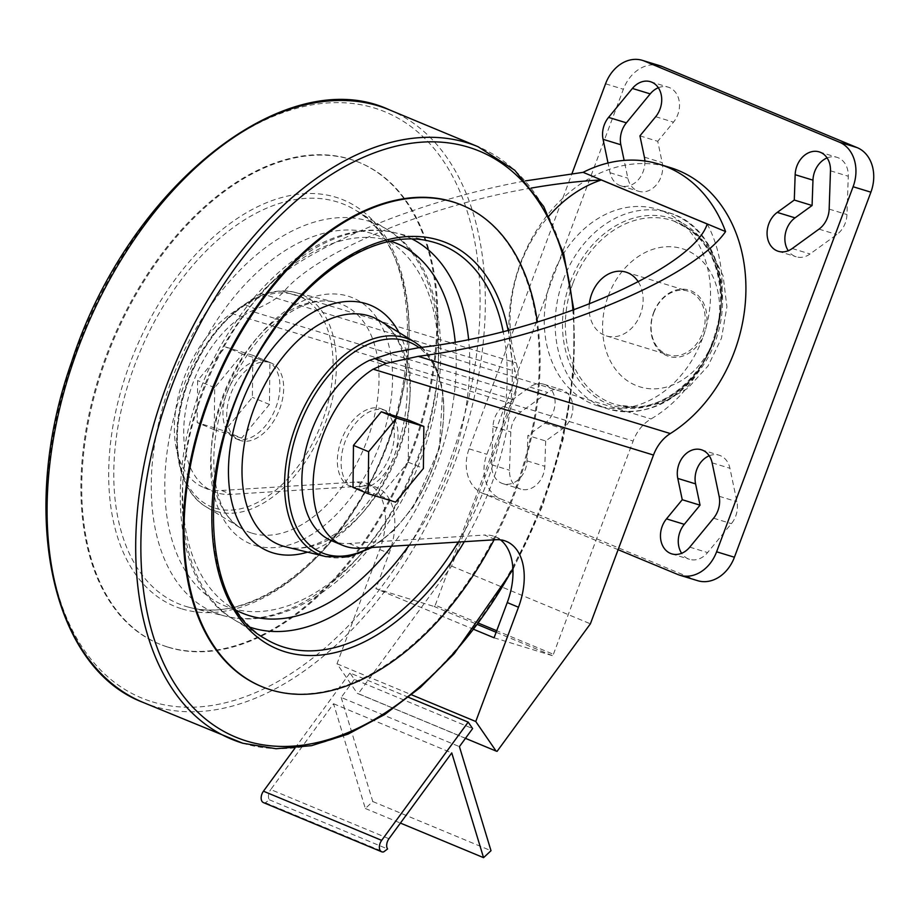 <?xml version="1.0" encoding="UTF-8"?>
<svg xmlns="http://www.w3.org/2000/svg" width="918" height="918" viewBox="0 0 918 918"><rect width="100%" height="100%" fill="white"/><g stroke="black" fill="none" stroke-linecap="round" stroke-linejoin="round"><path stroke-width="0.69" stroke-dasharray="4.59 3.44" d="M608.301 295.837A72.247 57.065 107 0 1 709.373 270.213A72.247 57.065 107 0 1 665.596 387.304A72.247 57.065 107 0 1 608.301 295.837M269.789 362.495A41.712 25.509 -67.4 0 1 271.212 363.012A41.712 25.509 -67.4 0 1 278.751 411.321A41.712 25.509 -67.4 0 1 239.173 440.043A41.712 25.509 -67.4 0 1 231.175 392.881A41.712 25.509 -67.4 0 1 269.789 362.495M266.036 360.935A41.712 25.509 -67.4 0 1 267.459 361.451A41.712 25.509 -67.4 0 1 274.998 409.761A41.712 25.509 -67.4 0 1 235.433 438.483A41.712 25.509 -67.4 0 1 227.423 391.32A41.712 25.509 -67.4 0 1 266.036 360.935M408.671 420.146L408.212 462.167L380.385 495.8L353.005 487.412M465.472 738.336L357.309 693.354L336.998 663.794L379.719 549.526A59.681 36.49 -67.4 0 0 367.636 483.706A59.681 36.49 -67.4 0 0 356.976 481.996L221.708 490.476A99.178 60.657 -67.4 0 1 203.98 487.653A99.178 60.657 -67.4 0 1 175.981 408.131A99.178 60.657 -67.4 0 1 231.485 313.371L260.678 293.381C297.202 251.004 413.777 201.467 525.268 180.915M531.235 188.075C427.765 205.575 316.251 252.278 283.777 291.706C278.533 297.604 269.226 303.422 255.858 309.148L251.371 311.179L514.987 391.929A38.499 30.409 107 0 0 516.237 362.908A130.907 103.401 107 0 1 548.93 216.051M356.976 481.996L366.351 485.897L231.084 494.377A99.178 60.657 -67.4 0 1 213.355 491.543A99.178 60.657 -67.4 0 1 186.698 404.7A99.178 60.657 -67.4 0 1 251.371 311.179M331.501 540.679A99.178 60.657 112.6 0 0 349.23 543.502L484.486 535.033L495.743 539.715M500.459 539.841A59.681 36.49 112.6 0 0 495.158 536.732A59.681 36.49 112.6 0 0 484.486 535.033M497.063 751.372L358.295 693.664L451.622 566.108L513.782 399.846A38.499 30.409 107 0 0 515.182 371.342A146.306 115.565 107 0 1 545.418 217.623A146.306 115.565 107 0 1 670.266 167.581M357.309 693.354L358.295 693.664M241.618 438.093L214.238 429.704L214.686 387.683L242.524 354.05L269.892 362.438L269.444 404.459L241.618 438.093L224.543 430.99L197.175 422.601L197.622 380.58L225.461 346.947L252.829 355.335L252.381 397.356L224.543 430.99M552.395 276.272A102.678 81.094 107 0 1 657.483 209.304A102.678 81.094 107 0 1 704.944 331.226A102.678 81.094 107 0 1 597.331 405.641A102.678 81.094 107 0 1 552.395 276.272M451.622 566.108L590.389 623.815M478.76 623.265L435.27 605.18L434.271 606.534L477.75 624.619M496.133 632.261L552.406 655.67L553.405 654.305L496.707 630.723M366.351 485.897A59.681 36.49 -67.4 0 1 377.011 487.607A59.681 36.49 -67.4 0 1 389.094 553.428L375.921 588.668L434.271 606.534M474.09 629.496L375.921 588.668M336.998 663.794L411.643 694.834M408.556 697.324L349.965 672.963L354.394 679.412L472.609 728.571M707.193 224.003A130.907 103.401 107 0 1 651 418.952A38.499 30.409 107 0 0 633.133 441.065L553.405 654.305M638.331 281.906A33.369 26.358 107 0 1 637.356 320.738A33.369 26.358 107 0 1 606.35 335.919A33.369 26.358 107 0 1 589.31 304.133M435.27 605.18L514.987 391.929M354.991 488.124A41.712 25.509 112.6 0 0 393.604 457.749A41.712 25.509 112.6 0 0 385.606 410.587A41.712 25.509 112.6 0 0 346.029 439.309A41.712 25.509 112.6 0 0 353.568 487.607A41.712 25.509 112.6 0 0 354.991 488.124M494.068 637.792L552.406 655.67M351.238 486.563A41.712 25.509 112.6 0 0 389.852 456.189A41.712 25.509 112.6 0 0 381.854 409.026A41.712 25.509 112.6 0 0 342.288 437.748A41.712 25.509 112.6 0 0 349.815 486.047A41.712 25.509 112.6 0 0 351.238 486.563M214.238 429.704L197.175 422.601M214.686 387.683L197.622 380.58M242.524 354.05L225.461 346.947M269.892 362.438L252.829 355.335M269.444 404.459L252.381 397.356M380.385 495.8L395.566 502.112M408.212 462.167L423.405 468.478M494.068 539.818A260.701 159.422 112.6 0 0 537.42 322.149M261.561 686.515A260.701 159.422 112.6 0 0 270.041 689.544A260.701 159.422 112.6 0 0 511.211 500.023A260.701 159.422 112.6 0 0 461.765 205.093M168.591 647.351A260.701 159.422 112.6 0 0 409.898 457.485A260.701 159.422 112.6 0 0 359.89 162.727A260.701 159.422 112.6 0 0 112.581 342.219A260.701 159.422 112.6 0 0 159.686 644.149A260.701 159.422 112.6 0 0 168.591 647.351M167.742 647.006A260.701 159.422 112.6 0 0 409.049 457.13A260.701 159.422 112.6 0 0 359.053 162.371A260.701 159.422 112.6 0 0 111.744 341.875A260.701 159.422 112.6 0 0 158.837 643.793A260.701 159.422 112.6 0 0 167.742 647.006M294.953 748.147L349.965 672.963M354.394 679.412L341.186 697.462L459.413 746.621M341.186 697.462L372.788 801.54L365.341 808.494L333.544 703.739L270.753 789.56L388.968 838.719M263.455 802.607A7.7 4.705 -67.4 0 0 265.417 802.745L269.364 799.796A7.7 4.705 -67.4 0 1 270.753 789.56M265.417 802.745L383.632 851.904M269.364 799.796L387.58 848.966M372.788 801.54L491.004 850.711M365.341 808.494L400.42 823.079M333.544 703.739L451.759 752.909M697.634 580.681A35.94 28.389 107 0 1 695.592 579.946L500.562 498.841A35.94 28.389 107 0 1 486.873 454.295L623.368 89.241A35.94 28.389 107 0 1 660.145 65.798M618.112 549.675L482.753 493.379A35.94 28.389 107 0 1 469.075 448.845L571.983 173.605M827.095 157.93A21.814 17.235 107 0 1 837.009 157.345A21.814 17.235 107 0 1 848.278 176.256L846.958 214.56A21.814 17.235 107 0 1 836.803 234.572L810.055 253.965A21.814 17.235 107 0 1 796.158 256.776A21.814 17.235 107 0 1 788.264 250.74M639.938 135.853L657.736 141.303L662.199 162.612A21.814 17.235 107 0 1 656.68 184.529A21.814 17.235 107 0 1 638.63 191.265A21.814 17.235 107 0 1 627.855 178.195L624.125 160.409M658.321 87.738A21.814 17.235 107 0 1 668.235 87.164A21.814 17.235 107 0 1 673.491 122.151L657.736 141.303M644.872 161.006A21.814 17.235 107 0 1 620.832 185.815A21.814 17.235 107 0 1 610.057 172.745L608.014 163.014M709.235 455.798A21.814 17.235 107 0 1 719.138 455.213A21.814 17.235 107 0 1 729.925 468.283L736.925 501.721A21.814 17.235 107 0 1 731.394 523.65L707.571 552.59A21.814 17.235 107 0 1 689.544 559.314A21.814 17.235 107 0 1 681.649 553.29M545.682 440.984L544.81 466.321A21.814 17.235 107 0 1 520.77 489.133A21.814 17.235 107 0 1 509.501 470.223L510.821 431.919A21.814 17.235 107 0 1 520.976 411.907L547.725 392.514A21.814 17.235 107 0 1 561.621 389.702A21.814 17.235 107 0 1 572.889 407.007A21.814 17.235 107 0 1 562.734 428.626L545.682 440.984L527.884 435.534L527.012 460.87A21.814 17.235 107 0 1 502.961 483.683A21.814 17.235 107 0 1 491.692 464.772L493.012 426.468A21.814 17.235 107 0 1 503.167 406.456L529.927 387.063A21.814 17.235 107 0 1 543.823 384.252A21.814 17.235 107 0 1 555.092 401.556A21.814 17.235 107 0 1 544.936 423.175L527.884 435.534M653.57 312.717A34.654 27.368 107 0 1 702.04 300.427A34.654 27.368 107 0 1 681.053 356.586A34.654 27.368 107 0 1 653.57 312.717M653.754 312.877A33.369 26.358 107 0 1 687.915 291.109A33.369 26.358 107 0 1 703.337 330.732A33.369 26.358 107 0 1 668.361 354.91A33.369 26.358 107 0 1 653.754 312.877M572.993 283.1A96.275 76.045 107 0 1 673.812 221.043L673.812 221.043A96.275 76.045 107 0 1 716.04 334.622A96.275 76.045 107 0 1 617.435 405.056L617.435 405.056A96.275 76.045 107 0 1 572.993 283.1M245.14 304.684L255.858 309.148M221.708 490.476L231.084 494.377M349.23 543.502L360.476 548.184M231.485 313.371L513.782 399.846M260.678 293.381L515.182 371.342M379.719 549.526L389.094 553.428M418.539 347.738L651 418.952M283.777 291.706L516.237 362.908M369.506 360.304L633.133 441.065M215.305 508.228A114.039 69.734 112.6 0 0 333.062 365.915A114.039 69.734 112.6 0 0 217.222 330.434A114.039 69.734 112.6 0 0 215.305 508.228M216.051 511.292A116.586 71.294 112.6 0 0 325.924 421.201A116.586 71.294 112.6 0 0 295.16 292.452A116.586 71.294 112.6 0 0 191.013 374.831A116.586 71.294 112.6 0 0 206.022 506.782A116.586 71.294 112.6 0 0 216.051 511.292M369.897 547.598A114.039 69.734 112.6 0 0 438.976 447.789A114.039 69.734 112.6 0 0 419.09 347.681M325.867 556.618A116.586 71.294 112.6 0 0 430.014 474.227A116.586 71.294 112.6 0 0 415.005 342.288M285.578 546.784A123.001 75.219 112.6 0 0 395.463 459.861A123.001 75.219 112.6 0 0 379.616 320.657C415.039 337.881 418.241 425.654 378.262 486.919C352.202 530.627 311.374 554.392 285.578 546.784M307.564 552.143A133.19 81.45 112.6 0 0 394.625 459.516A133.19 81.45 112.6 0 0 398.928 332.465M391.63 546.233A200.331 122.507 112.6 0 0 455.225 342.104M390.586 241.147A200.331 122.507 112.6 0 0 206.309 381.2A200.331 122.507 112.6 0 0 236.936 610.619M409.199 545.131A210.52 128.738 112.6 0 0 468.628 339.522M412.251 239.093A210.52 128.738 112.6 0 0 395.199 232.782A210.52 128.738 112.6 0 0 207.147 381.544A210.52 128.738 112.6 0 0 234.262 619.788A210.52 128.738 112.6 0 0 250.752 627.43M458.22 542.056A216.166 132.192 112.6 0 0 503.19 331.662M430.657 241.445A216.166 132.192 112.6 0 0 237.555 394.189A216.166 132.192 112.6 0 0 265.405 638.825L234.262 619.788C160.409 578.317 164.081 424.827 234.652 323.652C278.154 257.855 342.758 219.379 395.199 232.782L430.657 241.445M464.301 541.677A219.987 134.521 112.6 0 0 508.136 330.388M512.875 568.471A317.341 194.065 112.6 0 0 572.993 310.307M242.57 743.167A320.852 196.211 112.6 0 0 539.566 509.479A320.852 196.211 112.6 0 0 478.026 146.696M143.001 702.373A320.852 196.211 112.6 0 0 153.972 706.321A320.852 196.211 112.6 0 0 450.956 472.632A320.852 196.211 112.6 0 0 389.416 109.85M152.399 701.857A317.341 194.065 112.6 0 0 480.08 305.855A317.341 194.065 112.6 0 0 157.747 207.112A317.341 194.065 112.6 0 0 152.399 701.857M181.993 608.909A219.987 134.521 112.6 0 0 409.141 334.393A219.987 134.521 112.6 0 0 185.7 265.945A219.987 134.521 112.6 0 0 181.993 608.909M185.792 606.362A216.166 132.192 112.6 0 0 190.37 607.624A216.166 132.192 112.6 0 0 383.472 454.869A216.166 132.192 112.6 0 0 355.622 210.233A216.166 132.192 112.6 0 0 140.856 349.804A216.166 132.192 112.6 0 0 185.792 606.362M221.376 615.06A210.52 128.738 112.6 0 0 225.828 616.276A210.52 128.738 112.6 0 0 413.892 467.526A210.52 128.738 112.6 0 0 386.765 229.282A210.52 128.738 112.6 0 0 177.61 365.192A210.52 128.738 112.6 0 0 221.376 615.06M231.531 608.255A200.331 122.507 112.6 0 0 438.379 358.272A200.331 122.507 112.6 0 0 234.905 295.952A200.331 122.507 112.6 0 0 231.531 608.255M255.009 545.453A133.19 81.45 112.6 0 0 392.548 379.237A133.19 81.45 112.6 0 0 257.258 337.79A133.19 81.45 112.6 0 0 255.009 545.453M251.991 533.174A123.001 75.219 112.6 0 0 367.911 438.127A123.001 75.219 112.6 0 0 335.449 302.286A123.001 75.219 112.6 0 0 225.564 389.209A123.001 75.219 112.6 0 0 241.411 528.412A123.001 75.219 112.6 0 0 251.991 533.174M563.319 279.623A102.678 81.094 107 0 1 668.396 212.643A102.678 81.094 107 0 1 715.868 334.565A102.678 81.094 107 0 1 608.255 408.98A102.678 81.094 107 0 1 563.319 279.623M570.262 282.113A98.1 77.491 107 0 1 707.491 247.332A98.1 77.491 107 0 1 648.039 406.318A98.1 77.491 107 0 1 570.262 282.113M677.782 574.484L695.592 579.946M482.753 493.379L500.562 498.841M469.075 448.845L486.873 454.295M605.559 83.79L623.368 89.241M792.245 248.514L810.055 253.965M819.005 229.121L836.803 234.572M829.161 209.109L846.958 214.56M830.48 170.805L848.278 176.256M644.39 157.15L662.199 162.612M655.693 116.701L673.491 122.151M610.057 172.745L627.855 178.195M689.774 547.139L707.571 552.59M713.596 518.2L731.394 523.65M719.127 496.259L736.925 501.721M712.127 462.833L729.925 468.283M527.012 460.87L544.81 466.321M544.936 423.175L562.734 428.626M529.927 387.063L547.725 392.514M503.167 406.456L520.976 411.907M493.012 426.468L510.821 431.919M491.692 464.772L509.501 470.223M673.812 221.043L693.09 231.267L708.73 246.77L723.074 275.721L726.918 306.75L721.479 338.203L708.007 366.007L687.651 388.36L661.339 403.105L639.433 407.374L617.435 405.056C662.716 419.434 718.714 366.741 720.641 306.635C721.364 263.122 705.758 234.595 673.812 221.043M235.433 438.483L239.173 440.043M267.459 361.451L271.212 363.012M203.98 487.653L213.355 491.543M495.158 536.732L506.403 541.413M367.636 483.706L377.011 487.607M349.815 486.047L353.568 487.607M381.854 409.026L385.606 410.587M295.16 292.452C257.568 281.906 206.711 325.488 186.905 383.345C167.96 434.466 175.9 489.397 206.022 506.782L241.411 528.412C205.988 511.177 202.798 423.405 242.765 362.14C268.825 318.443 309.653 294.667 335.449 302.286L295.16 292.452M372.088 547.461L393.822 530.501L413.226 507.057L439.412 448.351L442.717 389.163L435.098 365.112L421.798 347.337M573.888 309.986L573.727 373.064L563.09 439.493L542.492 506.082L512.933 569.665M158.837 643.793L159.686 644.149M359.053 162.371L359.89 162.727M190.37 607.624C238.967 620.694 305.327 582.758 350.527 514.114C425.034 408.567 426.262 247.424 355.622 210.233L386.765 229.282C460.629 270.753 456.957 424.242 386.375 525.417C342.873 591.215 278.269 629.679 225.828 616.276L190.37 607.624M597.331 405.641L608.255 408.98C646.043 417.621 677.92 402.738 703.876 364.343C739.919 309.963 721.548 226.585 668.396 212.643L657.483 209.304M819.212 151.895L837.009 157.345M650.437 81.702L668.235 87.164M701.341 449.763L719.138 455.213M543.823 384.252L561.621 389.702M778.361 251.314L796.158 256.776M620.832 185.815L638.63 191.265M671.735 553.864L689.544 559.314M502.961 483.683L520.77 489.133M606.35 335.919L668.361 354.91M625.892 272.107L687.915 291.109"/><path stroke-width="1.38" d="M590.389 623.815L497.063 751.372L496.087 751.062L475.765 721.502L518.486 607.234A59.681 36.49 112.6 0 0 506.403 541.413A59.681 36.49 112.6 0 0 495.743 539.715L360.476 548.184A99.178 60.657 112.6 0 1 342.747 545.361A99.178 60.657 112.6 0 1 315.081 463.808A99.178 60.657 112.6 0 1 373.167 369.174L653.49 455.053L590.389 623.815M368.198 493.723L353.005 487.412L353.464 445.391L381.291 411.757L408.671 420.146L423.852 426.457L423.405 468.478L395.566 502.112L368.198 493.723L368.646 451.713L396.484 418.08L423.852 426.457M342.747 545.361L331.501 540.679A99.178 60.657 112.6 0 1 304.845 453.836A99.178 60.657 112.6 0 1 369.506 360.304L393.076 352.615L418.539 347.738C543.226 333.555 693.147 269.284 707.193 224.003L601.336 179.985C579.476 181.053 556.113 183.761 531.235 188.075M374.2 358.364L386.226 363.367L418.252 356.345L670.324 433.56A146.306 115.565 107 0 0 745.921 288.401A146.306 115.565 107 0 0 670.266 167.581L659.032 164.138A146.306 115.565 107 0 1 725.576 231.577C692.138 280.082 544.179 340.153 418.252 356.345M525.268 180.915L583.114 172.343L725.576 231.577M474.09 629.496L494.068 637.792L507.241 602.564A59.681 36.49 112.6 0 0 500.459 539.841M465.472 738.336L496.087 751.062M583.114 172.343A146.306 115.565 107 0 1 659.032 164.138M653.49 455.053A38.499 30.409 107 0 1 670.324 433.56M386.226 363.367L373.167 369.174M477.75 624.619L496.133 632.261M496.707 630.723L478.76 623.265M411.643 694.834L475.765 721.502M400.42 823.079L483.556 857.653L491.004 850.711L459.413 746.621L472.609 728.571L468.18 722.122L408.556 697.324M548.93 216.051A130.907 103.401 107 0 1 601.336 179.985M589.31 304.133A33.369 26.358 107 0 1 591.743 293.875A33.369 26.358 107 0 1 625.892 272.107A33.369 26.358 107 0 1 638.331 281.906M353.464 445.391L368.646 451.713M381.291 411.757L396.484 418.08M537.42 322.149A260.701 159.422 112.6 0 0 462.19 205.265A260.701 159.422 112.6 0 0 214.881 384.757A260.701 159.422 112.6 0 0 261.986 686.687A260.701 159.422 112.6 0 0 270.89 689.9A260.701 159.422 112.6 0 0 494.068 539.818M461.765 205.093A260.701 159.422 112.6 0 0 461.341 204.921A260.701 159.422 112.6 0 0 214.043 384.412A260.701 159.422 112.6 0 0 261.137 686.343A260.701 159.422 112.6 0 0 261.561 686.515M483.556 857.653L451.759 752.909L388.968 838.719A7.7 4.705 -67.4 0 0 387.58 848.966L383.632 851.904A7.7 4.705 -67.4 0 1 381.67 851.778A7.7 4.705 -67.4 0 1 381.67 840.36L468.18 722.122M381.67 851.778L263.455 802.607A7.7 4.705 -67.4 0 1 263.455 791.201L294.953 748.147M571.983 173.605L605.559 83.79A35.94 28.389 107 0 1 642.348 60.347A35.94 28.389 107 0 1 644.39 61.081L839.419 142.187A35.94 28.389 107 0 1 853.097 186.733L716.614 551.787A35.94 28.389 107 0 1 679.836 575.23A35.94 28.389 107 0 1 677.782 574.484L618.112 549.675M642.348 60.347L660.145 65.798A35.94 28.389 107 0 1 662.188 66.544L857.217 147.649A35.94 28.389 107 0 1 870.895 192.183L734.411 557.237A35.94 28.389 107 0 1 697.634 580.681L679.836 575.23M819.005 229.121L792.245 248.514A21.814 17.235 107 0 1 778.361 251.314A21.814 17.235 107 0 1 767.081 234.021A21.814 17.235 107 0 1 777.248 212.402L794.288 200.044L795.16 174.707A21.814 17.235 107 0 1 819.212 151.895A21.814 17.235 107 0 1 830.48 170.805L829.161 209.109A21.814 17.235 107 0 1 819.005 229.121M794.288 200.044L812.086 205.494L812.969 180.157A21.814 17.235 107 0 1 827.095 157.93M788.264 250.74A21.814 17.235 107 0 1 795.045 217.853L812.086 205.494M608.014 163.014L603.057 139.306A21.814 17.235 107 0 1 608.577 117.378L632.399 88.438A21.814 17.235 107 0 1 650.437 81.702A21.814 17.235 107 0 1 655.693 116.701L639.938 135.853L644.39 157.15A21.814 17.235 107 0 1 644.872 161.006M624.125 160.409L620.855 144.769A21.814 17.235 107 0 1 626.386 122.828L650.208 93.888A21.814 17.235 107 0 1 658.321 87.738M713.596 518.2L689.774 547.139A21.814 17.235 107 0 1 671.735 553.864A21.814 17.235 107 0 1 666.479 518.877L682.246 499.725L677.782 478.416A21.814 17.235 107 0 1 683.302 456.498A21.814 17.235 107 0 1 701.341 449.763A21.814 17.235 107 0 1 712.127 462.833L719.127 496.259A21.814 17.235 107 0 1 713.596 518.2M682.246 499.725L700.044 505.175L695.58 483.878A21.814 17.235 107 0 1 709.235 455.798M681.649 553.29A21.814 17.235 107 0 1 684.289 524.327L700.044 505.175M507.241 602.564L518.486 607.234M419.09 347.681A114.039 69.734 112.6 0 0 303.629 415.705A114.039 69.734 112.6 0 0 325.936 554.242A114.039 69.734 112.6 0 0 369.897 547.598M421.798 347.337L415.005 342.288A116.586 71.294 112.6 0 0 299.165 417.564A116.586 71.294 112.6 0 0 323.4 555.941A116.586 71.294 112.6 0 0 325.867 556.618L348.404 556.859L372.088 547.461M415.005 342.288L379.616 320.657A123.001 75.219 112.6 0 0 257.407 400.064A123.001 75.219 112.6 0 0 282.974 546.061A123.001 75.219 112.6 0 0 285.578 546.784L325.867 556.618M398.928 332.465A133.19 81.45 112.6 0 0 256.111 372.742A133.19 81.45 112.6 0 0 272.83 552.854A133.19 81.45 112.6 0 0 307.564 552.143M236.936 610.619A200.331 122.507 112.6 0 0 249.34 615.668A200.331 122.507 112.6 0 0 391.63 546.233M455.225 342.104A200.331 122.507 112.6 0 0 390.586 241.147M250.752 627.43A210.52 128.738 112.6 0 0 252.37 627.946A210.52 128.738 112.6 0 0 409.199 545.131M468.628 339.522A210.52 128.738 112.6 0 0 412.251 239.093M503.19 331.662A216.166 132.192 112.6 0 0 430.657 241.445C382.06 228.364 315.7 266.312 270.5 334.955C195.993 440.491 194.765 601.646 265.405 638.825A216.166 132.192 112.6 0 0 283.995 647.201A216.166 132.192 112.6 0 0 458.22 542.056M508.136 330.388A219.987 134.521 112.6 0 0 273.048 329.688A219.987 134.521 112.6 0 0 285.131 651.803A219.987 134.521 112.6 0 0 464.301 541.677M572.993 310.307A317.341 194.065 112.6 0 0 240.39 260.907A317.341 194.065 112.6 0 0 246.609 741.044A317.341 194.065 112.6 0 0 512.875 568.471M389.416 109.85C285.326 61.104 127.132 188.615 71.443 362.53C18.681 511.429 50.364 667.214 143.001 702.373A320.852 196.211 112.6 0 1 85.041 330.767A320.852 196.211 112.6 0 1 389.416 109.85L478.026 146.696A320.852 196.211 112.6 0 0 173.651 367.613A320.852 196.211 112.6 0 0 231.611 739.22A320.852 196.211 112.6 0 0 242.57 743.167M263.455 791.201L381.67 840.36M644.39 61.081L662.188 66.544M839.419 142.187L857.217 147.649M853.097 186.733L870.895 192.183M716.614 551.787L734.411 557.237M795.16 174.707L812.969 180.157M777.248 212.402L795.045 217.853M632.399 88.438L650.208 93.888M608.577 117.378L626.386 122.828M603.057 139.306L620.855 144.769M677.782 478.416L695.58 483.878M666.479 518.877L684.289 524.327M261.137 686.343L261.986 686.687M461.341 204.921L462.19 205.265M478.026 146.696L514.734 170.22L543.743 206.561L563.744 253.896L573.888 309.986M512.933 569.665L454.226 653.673L420.329 687.49L384.608 714.571L348.002 734.148L311.5 745.668L276.1 748.744L242.8 743.247L143.001 702.373"/></g></svg>
